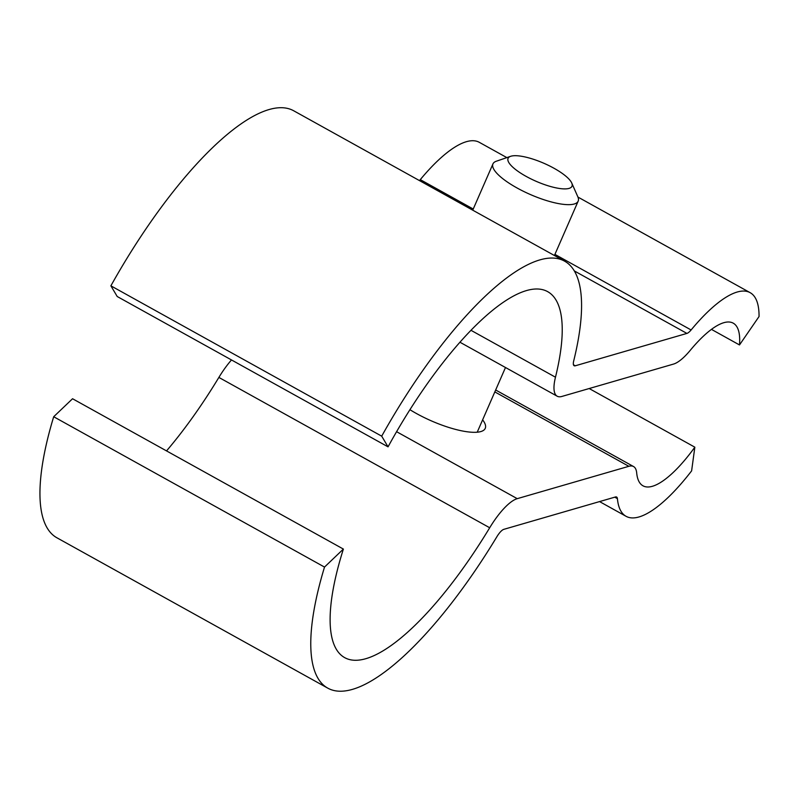 <?xml version="1.0" encoding="UTF-8"?>
<svg xmlns="http://www.w3.org/2000/svg" width="799" height="799" viewBox="0 0 799 799"><rect width="100%" height="100%" fill="white"/><g stroke="black" fill="none" stroke-linecap="round" stroke-linejoin="round"><path stroke-width="1.2" d="M510.631 156.314L496.369 161.208A46.502 13.084 23.6 0 0 492.953 163.905A46.502 13.084 23.6 0 0 516.953 187.915A46.502 13.084 23.6 0 0 578.176 201.138A46.502 13.084 23.6 0 0 577.837 196.804L571.734 183.011A34.876 9.818 -156.4 0 1 559.49 188.474A34.876 9.818 -156.4 0 1 526.072 176.349A34.876 9.818 -156.4 0 1 510.631 156.314A34.876 9.818 -156.4 0 1 553.987 168.249A34.876 9.818 -156.4 0 1 571.734 183.011M388.044 446.851L381.702 436.164L110.881 285.832L117.223 296.519L388.044 446.851A209.258 64.32 -61 0 1 547.724 291.685A209.258 64.32 -61 0 1 555.475 377.208A46.502 14.292 119 0 0 557.193 396.214A46.502 14.292 119 0 0 561.897 396.444L673.507 364.084A46.502 14.292 119 0 0 690.286 350.292A93.004 28.584 -61 0 1 733.252 323.176A93.004 28.584 -61 0 1 739.494 344.948L711.46 329.388M110.881 285.832A244.134 75.036 -61 0 1 293.832 110.851L564.653 261.193A244.134 75.036 -61 0 1 573.692 360.968A11.625 3.576 -61 0 0 574.121 365.722A11.625 3.576 -61 0 0 575.3 365.782L573.452 364.753M419.445 180.584A11.625 3.576 119 0 0 420.284 179.635A127.88 39.301 -61 0 1 479.35 142.352L506.846 157.613M574.351 270.941L686.91 333.413A11.625 3.576 119 0 0 691.105 329.967A127.88 39.301 -61 0 1 750.171 292.684A127.88 39.301 -61 0 1 759.05 316.524L739.494 344.948M381.702 436.164A244.134 75.036 -61 0 1 564.653 261.193M686.91 333.413L575.3 365.782M614.771 497.178L617.407 498.636A127.88 39.301 119 0 0 626.046 516.294A127.88 39.301 119 0 0 691.614 470.871L694.84 447.18L589.193 388.534M694.84 447.18A93.004 28.584 119 0 1 642.975 485.802A93.004 28.584 119 0 1 636.693 472.958A46.502 14.292 119 0 0 633.557 466.546A46.502 14.292 119 0 0 628.853 466.306L517.243 498.666A46.502 14.292 119 0 0 489.697 527.759A209.258 64.32 119 0 1 344.609 657.597A209.258 64.32 119 0 1 343.38 549.073L72.559 398.741L53.693 416.738L324.514 567.07L343.38 549.073M231.5 359.95A46.502 14.292 119 0 0 218.876 377.418L489.697 527.759M166.532 450.906A209.258 64.32 119 0 0 218.876 377.418M324.514 567.07A244.134 75.036 119 0 0 327.68 688.089A244.134 75.036 119 0 0 496.958 536.608A11.625 3.576 119 0 1 503.839 529.337L615.45 496.978A11.625 3.576 119 0 1 616.628 497.038A11.625 3.576 119 0 1 617.407 498.636M53.693 416.738A244.134 75.036 119 0 0 56.859 537.757L327.68 688.089M482.626 419.855A52.315 14.722 -156.4 0 1 485.253 428.354A52.315 14.722 -156.4 0 1 416.379 413.483A52.315 14.722 -156.4 0 1 409.947 409.707M471.04 330.337L555.475 377.208M420.284 179.635L473.238 209.028M554.915 254.372L691.105 329.967M396.594 431.7L517.243 498.666M494.831 391.909L628.853 466.306M477.223 432.209L505.487 367.51M554.426 255.51L578.176 201.138M472.738 210.167L492.953 163.905M577.967 197.083L750.171 292.684M460.004 342.262L557.193 396.214M599.55 501.582L626.046 516.294M495.67 390.002L633.557 466.546"/></g></svg>
